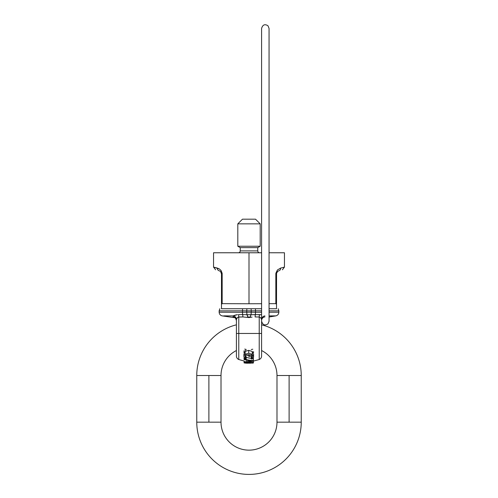 <?xml version="1.0" encoding="UTF-8"?>
<svg xmlns="http://www.w3.org/2000/svg" width="498" height="498" viewBox="0 0 498 498"><rect width="100%" height="100%" fill="white"/><g stroke="black" fill="none" stroke-linecap="round" stroke-linejoin="round"><path stroke-width="0.75" d="M260.516 314.661L259.551 314.618A3.729 1.363 -89.5 0 0 259.228 316.996L260.622 317.649L261.593 319.467L261.593 333.461L259.228 333.461L259.228 359.512L259.228 333.461L238.772 333.461L238.772 316.996L242.875 316.952A3.729 0.815 89.5 0 0 242.669 314.605A3.729 0.791 -89.9 0 1 242.501 312.252A3.729 0.791 90.1 0 0 242.669 314.605L246.958 314.705L248.234 317.151L249.766 317.151L248.234 317.151L249 317.562L250.077 316.933L251.048 314.686L246.958 314.705L246.759 312.19A137.429 134.336 90 0 1 242.501 312.252L242.501 310.827L219.145 310.864L219.145 312.215L219.145 310.864L242.501 310.827A137.429 134.336 90 0 1 246.759 310.883L246.908 308.741L246.759 310.864L251.241 310.864L251.092 308.741L251.241 310.883A137.429 134.336 -90 0 1 255.499 310.827L255.499 312.252L261.593 312.246L255.499 312.252L255.499 310.827L261.593 310.833L255.499 310.827A3.729 0.791 -89.9 0 0 255.368 308.741A3.729 0.791 90.1 0 1 255.499 310.827A137.429 134.336 90 0 0 251.241 310.883L251.241 312.19A137.429 134.336 90 0 0 255.499 312.252A137.429 134.336 -90 0 1 251.241 312.19L251.241 310.864L246.759 310.864A137.429 134.336 -90 0 0 242.501 310.827L219.145 310.864L242.501 310.827A3.729 0.791 -90.1 0 1 242.632 308.741A3.729 0.791 89.9 0 0 242.501 310.827L242.501 312.252L219.145 312.215L242.501 312.252A137.429 134.336 -90 0 0 246.759 312.19L246.759 310.883L246.759 312.215L251.241 312.19L246.759 312.215L246.952 314.686L246.859 313.896L246.952 314.686L251.048 314.686L251.241 312.215L251.042 314.705L255.331 314.605A3.729 0.791 -90.1 0 0 255.499 312.252L261.593 312.246L255.499 312.252A3.729 0.791 89.9 0 1 255.331 314.605L261.4 314.78M278.855 312.215L278.855 310.864L269.057 310.845L278.855 310.864L269.057 310.845L278.855 310.864L278.855 312.215L269.057 312.234L278.855 312.215C278.718 314.163 277.703 315.383 275.817 315.881L269.057 315.894L275.817 315.881L269.057 317.002M245.912 354.757L248.732 355.665L251.552 354.85M245.794 350.106L245.446 350.729M244.711 349.086A16.204 16.204 0 0 0 246.193 349.422M243.908 352.453L244.182 350.617M251.285 349.503A16.204 16.204 0 0 0 252.785 349.216M253.501 351.613L253.569 352.565M252.287 355.522L251.534 356.014M250.594 356.381L248.732 356.599M244.076 358.753A27.01 25.597 90 0 0 253.401 360.471L253.401 358.392A24.931 23.624 -90 0 1 253.109 358.392A24.931 23.624 90 0 0 253.401 358.392L253.401 361.094A28.629 27.129 90 0 1 244.076 361.996L244.076 361.629A28.243 26.861 -90 0 0 246.684 361.697L246.684 360.247A27.496 26.151 -90 0 1 244.076 359.456L244.076 357.632L244.076 359.456A27.496 26.151 90 0 0 246.684 360.247L246.684 361.697A28.243 26.861 90 0 1 244.076 361.629L244.076 361.996A28.629 27.129 -90 0 0 253.401 361.094L253.401 360.471A27.01 25.597 -90 0 1 244.076 358.753M251.285 358.323A24.931 23.624 -90 0 1 246.193 357.315A24.931 23.624 90 0 0 251.285 358.323M247.743 360.477L247.743 361.648L247.743 360.477A27.502 26.139 90 0 0 252.131 360.957A27.502 26.139 -90 0 1 247.743 360.477L247.743 361.648A28.249 26.836 -90 0 0 252.131 360.957A28.249 26.836 90 0 1 247.743 361.648M244.742 359.693A26.263 24.981 90 0 1 244.076 359.643A26.263 24.981 -90 0 0 244.742 359.693M246.684 360.247L246.684 361.697M245.103 363.061A29.749 23.033 -90 0 0 248.135 363.198L252.909 363.017L253.401 362.289A29.164 29.164 0 0 1 244.076 362.208L244.076 362.457A29.407 29.407 0 0 0 247.786 362.843L247.786 363.061A29.625 23.201 90 0 1 244.076 362.899L245.103 363.061M252.33 362.868L249.928 363.235L248.819 362.868A29.407 29.407 0 0 0 252.33 362.681L252.33 362.681A29.407 29.407 0 0 1 248.819 362.868L249.803 363.235L252.33 362.868M247.786 362.843L247.786 362.843A29.407 29.407 0 0 1 244.076 362.457L244.076 362.208A29.164 29.164 0 0 0 253.401 362.289L253.401 361.094L253.401 362.718L252.909 363.017L248.135 363.198A29.749 23.033 90 0 1 244.12 362.905M244.076 362.893L244.076 362.899A29.625 23.201 -90 0 0 247.786 363.061M243.908 356.624L244.213 355.279L245.134 354.19L245.134 351.395L243.908 354.165L243.908 356.624L243.908 354.165L245.134 351.395L245.134 354.19L248.732 353.3L248.732 350.362L245.134 351.395L248.732 350.362L248.732 353.3L252.287 354.283L252.287 351.501L248.732 350.362L252.287 351.501L252.287 354.283L253.569 356.749L253.569 354.302L252.287 351.501L253.569 354.302L253.501 357.421L252.785 358.859A25.678 25.678 0 0 1 251.285 359.033L251.285 356.767L251.285 358.977L252.063 358.23L252.063 355.945L251.285 356.767L252.063 355.945L252.063 358.23L252.511 356.929L251.552 355.311L248.732 354.663L245.912 355.267L245.004 357.19L246.193 358.983A25.678 25.678 0 0 1 244.711 358.778L243.908 356.624L244.711 358.778A25.678 25.678 0 0 0 246.193 358.983L246.193 356.717L246.193 358.927L245.446 358.211L245.446 355.927L245.446 358.211L244.985 356.848L245.912 355.267L248.732 354.663L251.552 355.311L252.511 356.929L251.285 359.033A25.678 25.678 0 0 0 252.785 358.859L253.569 356.749L252.287 354.283L248.732 353.3L245.134 354.19L244.213 355.279L243.908 356.624M253.519 354.943L253.569 354.302L253.519 354.943M252.362 355.379L252.063 355.945L252.362 355.379M245.844 356.4L245.116 355.255L246.193 356.717M253.401 362.98A29.849 29.849 0 0 1 252.299 363.123A29.849 29.849 0 0 0 253.401 362.98L253.401 362.289L253.401 362.98M236.407 333.461L236.407 319.467L236.407 333.461L238.772 333.461L238.772 359.512L238.772 333.461L236.407 333.461L236.407 356.039C236.482 357.682 237.272 358.84 238.772 359.512L244.076 361.013M243.976 354.937L243.908 354.165M233.132 316.996L233.089 315.9L223.702 315.881M234.533 317.481L233.942 317.344M246.958 314.705L242.669 314.605A3.729 0.815 -90.5 0 1 242.875 316.952L238.249 317.083L237.017 318.073L236.407 319.467L237.378 317.649L238.772 316.996A3.729 1.363 89.5 0 0 238.449 314.618A3.729 1.363 -90.5 0 1 238.772 316.996L238.772 333.461L261.593 333.461L261.593 319.467L260.622 317.649L259.228 316.996A3.729 1.363 90.5 0 1 259.551 314.618L251.042 314.705L250.32 316.641L249 317.562L247.68 316.635L246.952 314.686M261.593 310.833L255.499 310.827L261.593 310.833M264.911 316.902A3.729 3.716 0 0 0 261.593 320.6A3.729 3.716 180 0 1 264.911 316.902M261.593 319.567A3.729 3.691 180 0 1 264.911 315.9A3.729 3.691 0 0 0 261.593 319.567M261.245 314.755L261.593 314.817L261.245 314.755M274.298 315.881L273.458 315.888M269.922 315.894L269.474 315.894M253.401 361.1L259.228 359.512C260.728 358.84 261.518 357.682 261.593 356.039L261.593 333.461M255.125 316.952L255.125 316.952A3.729 0.815 90.5 0 1 255.331 314.605A3.729 0.815 -89.5 0 0 255.125 316.952L259.228 316.996L259.228 333.461L259.228 316.996L255.125 316.952M242.669 314.605L238.442 314.618L242.669 314.605M242.875 316.952L249 317.562L252.069 317.114L249 317.562L242.875 316.952M229.572 315.894L233.089 315.9A9.742 3.212 -95.6 0 0 233.213 315.85L237.484 314.661M236.6 314.78L234.471 315.34M236.407 320.6A3.729 3.716 0 0 0 233.089 316.902A3.729 3.716 180 0 1 236.407 320.6L236.407 320.594C235.61 318.122 234.944 317.058 234.415 317.413L234.726 317.494M228.526 315.894L228.078 315.894L228.526 315.894M225.065 315.888L228.072 315.894M233.213 315.85L233.525 315.713L233.213 315.85A3.729 3.654 180 0 1 236.407 319.467A3.729 3.654 0 0 0 233.213 315.85A9.742 3.212 84.4 0 1 233.089 315.9L233.089 316.902M233.942 315.539L233.525 315.713M242.501 312.252L219.145 312.215L242.501 312.252M236.407 319.567A3.729 3.691 -0 0 0 233.089 315.9A3.729 3.691 180 0 1 236.407 319.567M196.76 422.167A52.24 52.24 0 0 0 249 474.407A52.24 52.24 0 0 0 301.24 422.167L276.988 422.167A27.988 27.988 0 0 1 249 450.155A27.988 27.988 0 0 1 221.012 422.167L196.76 422.167L208.886 422.167L208.886 375.523L196.76 375.523A52.24 52.24 0 0 1 236.407 324.82A52.24 52.24 0 0 0 196.76 375.523L221.012 375.523A27.988 27.988 0 0 1 236.407 350.53A27.988 27.988 0 0 0 221.012 375.523L208.886 375.523L208.886 422.167L221.012 422.167A27.988 27.988 0 0 0 249 450.155A27.988 27.988 0 0 0 276.988 422.167L289.114 422.167L289.114 375.523L276.988 375.523A27.988 27.988 0 0 0 261.593 350.53A27.988 27.988 0 0 1 276.988 375.523L301.24 375.523A52.24 52.24 0 0 0 261.593 324.82A52.24 52.24 0 0 1 301.24 375.523L289.114 375.523L289.114 422.167L301.24 422.167A52.24 52.24 0 0 1 249 474.407A52.24 52.24 0 0 1 196.76 422.167L196.76 375.523M259.632 252.766A1.868 1.868 0 0 1 257.771 250.899L240.229 250.899A1.868 1.868 0 0 1 238.368 252.766A1.868 1.868 0 0 0 240.229 250.899L257.771 250.899L257.771 247.637L240.229 247.637L240.229 250.899L240.229 247.637L257.771 247.637L260.193 246.236L237.807 246.236L240.229 247.637L237.807 246.236L260.193 246.236L260.193 223.845L237.807 223.845L237.807 246.236L237.807 223.845L260.193 223.845L255.53 219.182L242.47 219.182L237.807 223.845L242.47 219.182L255.53 219.182L260.193 223.845L260.193 246.236L257.771 247.637L257.771 250.899A1.868 1.868 0 0 0 259.632 252.766M284.451 267.102L284.451 252.766L269.057 252.766L284.451 252.766L284.451 267.102L280.673 268.067L284.451 267.102L282.397 269.804M261.593 252.766L249 252.766L249 303.755L261.593 303.705L249 303.755L249 252.766L213.549 252.766L213.549 267.102L213.549 252.766L261.593 252.766L261.593 63.781M280.673 268.067A2.801 2.478 74.6 0 1 278.917 270.763L277.859 271.273L278.917 270.763A2.801 2.478 -105.4 0 0 280.673 268.067L277.417 269.972L275.88 273.234L275.836 273.912L276.521 273.912L276.558 273.402L276.521 304.272L275.836 303.643L269.057 303.674L275.836 303.643L276.521 304.272L276.521 308.741L269.057 308.741L276.521 308.741L276.521 304.272L275.836 303.643L269.057 303.674L275.836 303.643L275.88 273.234L277.417 269.972L280.66 268.067M221.398 273.197L221.479 273.912L222.164 273.912L222.12 273.234L220.938 270.389L219.406 268.976L217.327 268.067A2.801 2.478 105.4 0 0 219.083 270.763C214.482 269.493 214.482 269.493 219.083 270.763L219.419 270.875L219.083 270.763A2.801 2.478 -74.6 0 1 217.327 268.067L213.549 267.102L219.462 269.013L221.205 270.763L222.12 273.234L222.164 303.643L249 303.755L222.164 303.643L221.479 304.272L221.479 308.741L261.593 308.741L221.479 308.741L221.479 304.272L222.164 303.643L221.479 304.272L221.479 273.912L220.695 271.79M261.593 303.705L249 303.755L261.593 303.705M276.602 273.197L277.679 271.416L276.67 272.941M278.226 271.043L278.917 270.763M277.305 271.79L276.82 272.543M276.963 272.269L276.695 272.854M277.324 271.765L277.859 271.273M275.836 303.643L276.521 304.272L276.521 273.912L275.836 273.912L275.836 303.643M220.141 271.273L220.676 271.765M219.083 270.763L219.774 271.043M221.479 304.272L222.164 303.643L222.164 273.912L221.479 273.912L221.479 304.272M234.975 317.73L222.183 315.881C220.297 315.383 219.282 314.163 219.145 312.215M278.189 308.741L278.855 310.864M267.968 323.868L269.057 321.235L269.057 28.411L267.968 25.771C264.843 23.804 262.72 24.682 261.593 28.411L261.593 321.229C262.72 324.964 264.843 325.841 267.968 323.868M219.811 308.741L219.145 310.864M276.988 422.167L276.988 375.523M301.24 375.523L301.24 422.167M221.012 375.523L221.012 422.167M276.757 272.692L276.938 272.313M213.549 267.102L215.603 269.804M221.062 272.313L221.243 272.692"/></g></svg>
